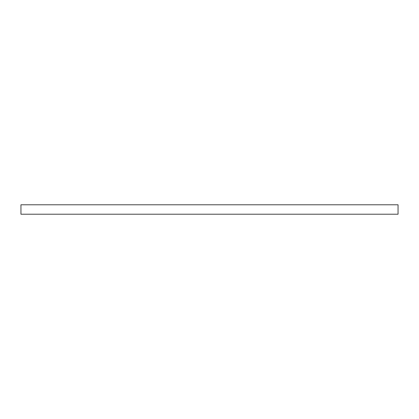 <?xml version="1.0" encoding="UTF-8"?>
<svg xmlns="http://www.w3.org/2000/svg" width="419" height="419" viewBox="0 0 419 419"><rect width="100%" height="100%" fill="white"/><g stroke="black" fill="none" stroke-linecap="round" stroke-linejoin="round"><path stroke-width="0.63" d="M20.95 204.786L398.05 204.786L398.05 214.214L20.95 214.214L20.95 204.786"/></g></svg>
